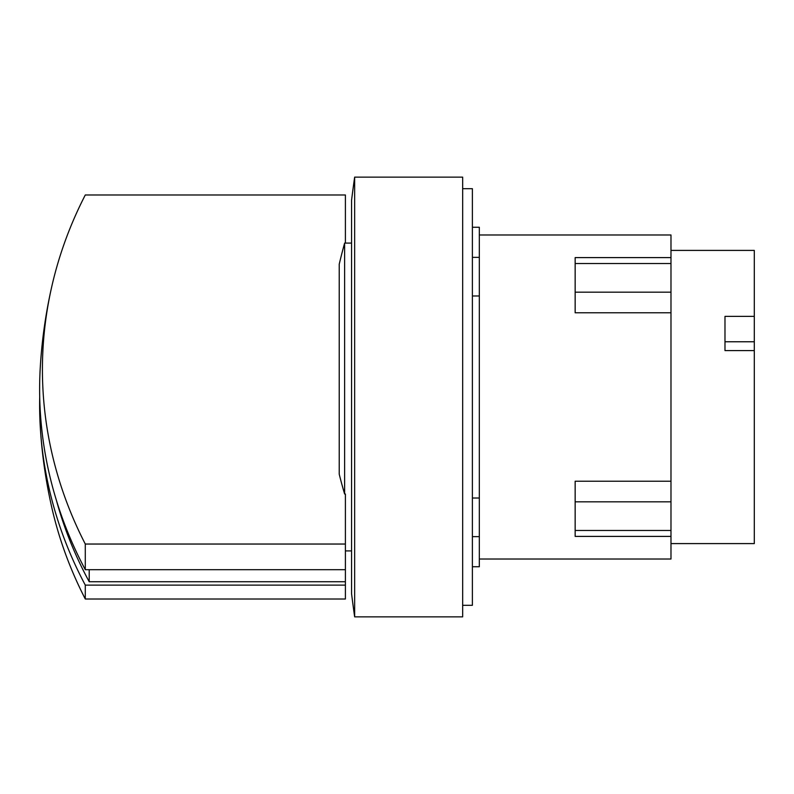 <?xml version="1.0" encoding="UTF-8"?>
<svg xmlns="http://www.w3.org/2000/svg" width="794" height="794" viewBox="0 0 794 794"><rect width="100%" height="100%" fill="white"/><g stroke="black" fill="none" stroke-linecap="round" stroke-linejoin="round"><path stroke-width="1.19" d="M89.206 569.695L89.206 581.724A480.32 415.977 180 0 1 56.404 500.299M39.958 373.339A497.729 248.859 0 0 1 40.067 370.947A497.729 248.859 0 0 1 40.137 369.746A497.997 431.281 0 0 0 85.286 569.695L345.4 569.695L345.4 581.724L89.206 581.724M724.982 341.767L754.3 341.767L754.3 350.581L724.982 350.581L724.982 316.379L754.3 316.379L754.3 341.767M85.286 585.118A497.997 431.281 180 0 1 40.335 427.857A498.235 498.235 0 0 0 51.66 506.939A495.198 428.849 0 0 0 85.286 599.013L345.4 599.013L345.4 585.118L85.286 585.118L85.286 599.013M40.335 427.857A497.997 431.281 180 0 1 39.7 397M345.4 581.724L345.4 585.118M339.227 264.839L339.227 264.223A579.005 579.005 0 0 1 344.626 243.093L344.626 494.017L345.4 494.017L345.4 544.039L85.286 544.039L85.286 569.695M345.4 544.039L345.4 569.695M85.286 544.039A495.198 428.849 180 0 1 51.66 287.061A495.198 428.849 180 0 1 85.286 194.987L345.4 194.987L345.4 243.093M339.227 264.223L339.227 474.187A576.394 499.168 180 0 0 344.626 494.017M670.98 250.408L754.3 250.408L754.3 316.379M754.3 350.581L754.3 543.592L670.98 543.592M670.98 481.233L575.154 481.233L575.154 536.397L670.98 536.397L670.98 312.767L575.154 312.767L575.154 257.603L670.98 257.603L670.98 234.984L479.328 234.984M670.98 312.767L670.98 257.603M345.4 550.907L351.563 550.907M351.563 243.093L344.626 243.093M479.328 559.016L670.98 559.016L670.98 536.397M354.65 177.131A1574.244 1574.244 0 0 0 351.563 200.247L351.563 593.753A1574.244 1574.244 0 0 0 354.65 616.869L462.664 616.869L462.664 177.131L354.65 177.131L354.65 616.869M472.39 566.737L479.328 566.737L479.328 227.263L472.39 227.263M479.328 295.983L472.39 295.983M472.39 498.017L479.328 498.017M462.664 605.306L472.39 605.306L472.39 188.694L462.664 188.694M670.98 530.471L575.154 530.471M670.98 501.828L575.154 501.828M670.98 292.172L575.154 292.172M670.98 263.529L575.154 263.529M51.66 287.061A498.235 498.235 0 0 0 40.067 370.947M479.328 257.355L472.39 257.355M479.328 536.645L472.39 536.645"/></g></svg>
